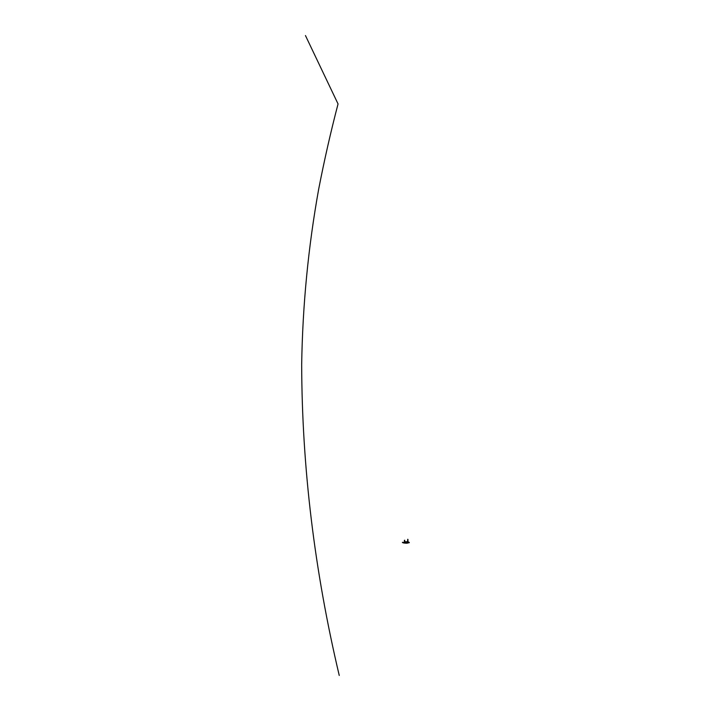 <?xml version="1.0" encoding="UTF-8"?>
<svg xmlns="http://www.w3.org/2000/svg" width="711" height="711" viewBox="0 0 711 711"><rect width="100%" height="100%" fill="white"/><g stroke="black" fill="none" stroke-linecap="round" stroke-linejoin="round"><path stroke-width="1.07" d="M404.319 542.2L404.63 542.653M402.488 542.546L407.234 542.742L402.453 542.413C402.888 542.955 404.417 543.213 407.048 543.204L409.296 542.644C408.869 542.102 407.341 541.835 404.692 541.853L407.67 542.529L404.097 542.431M404.097 542.395L402.444 542.342M409.323 542.502L409.323 542.502C408.852 541.969 407.305 541.711 404.692 541.72L404.328 541.889M404.479 540.253L404.692 541.515L404.701 540.244M407.607 540.662L407.759 539.276M404.71 541.044L404.55 540.538M404.541 540.236L404.47 541.471L404.532 540.253M407.696 539.551L407.67 540.022M407.581 540.875L408.07 541.355M407.412 541.32L407.954 541.258L407.652 540.707M407.99 539.578L407.954 540.68M339.245 675.45C314.466 570.764 301.944 467.127 301.677 364.53C302.584 305.481 308.254 247.01 318.688 189.108C324.269 160.348 330.722 131.962 338.045 103.939L305.454 35.55M404.692 541.853L404.683 541.835C407.296 541.818 408.843 542.075 409.314 542.617L409.216 542.751M409.314 542.626L407.048 543.204C404.452 543.222 402.915 542.955 402.435 542.413L402.444 542.289M407.661 542.52L404.301 541.986M404.639 541.542L404.755 540.289M404.381 540.556L404.363 541.018M407.554 541.364L407.527 541.853M407.918 541.382L407.892 541.915"/></g></svg>
